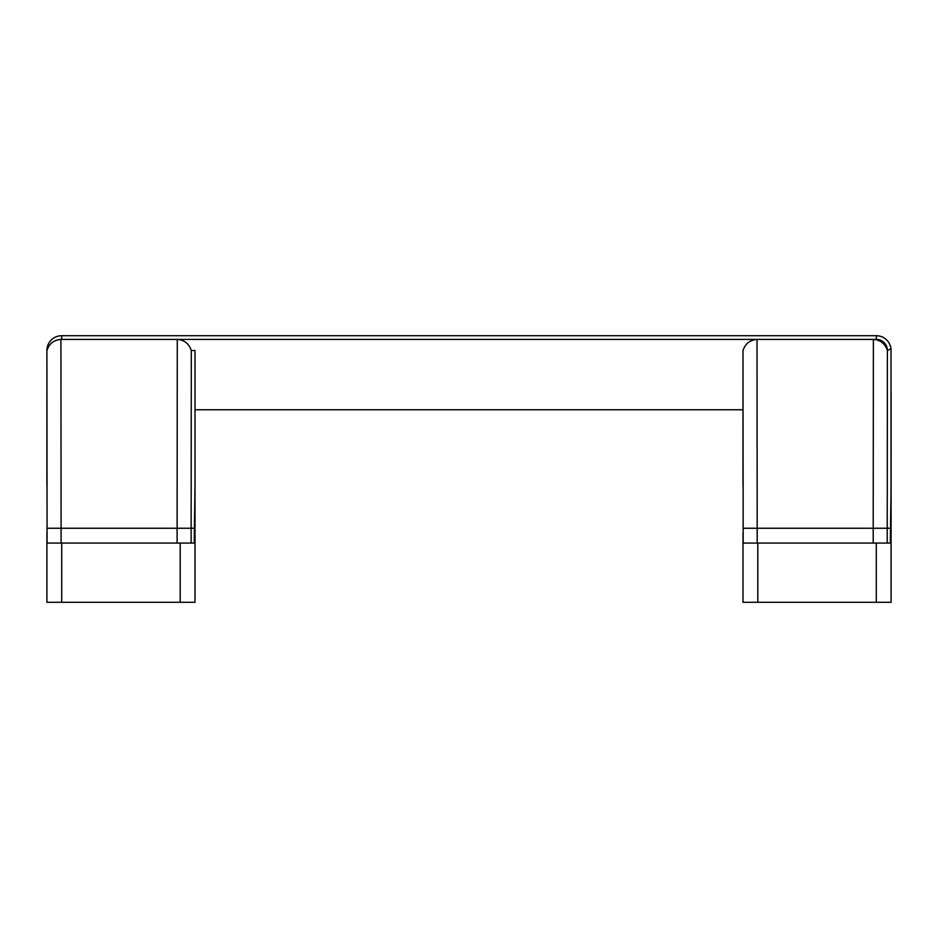 <?xml version="1.0" encoding="UTF-8"?>
<svg xmlns="http://www.w3.org/2000/svg" width="938" height="938" viewBox="0 0 938 938"><rect width="100%" height="100%" fill="white"/><g stroke="black" fill="none" stroke-linecap="round" stroke-linejoin="round"><path stroke-width="1.41" d="M195.01 602.29L180.19 602.29L180.19 543.055L194.225 543.055L195.01 485.216L195.01 602.29M47.674 543.055L61.709 543.055L61.709 602.29L180.19 602.29M61.709 602.29L46.9 602.29L46.9 532.467M46.9 485.216L46.9 350.519A14.809 14.809 0 0 1 61.709 335.71L876.291 335.71A14.809 14.809 0 0 1 890.994 348.76L891.1 602.29L876.291 602.29L876.291 543.055L890.326 543.055L891.1 485.216M195.01 532.467L195.01 409.754L742.99 409.754M177.106 543.055L177.282 339.404C184.352 340.002 189.03 343.707 191.305 350.519L195.01 350.519L195.01 485.216M891.1 532.467L891.1 391.967M743.775 543.055L757.81 543.055L757.81 602.29L876.291 602.29M757.81 602.29L742.99 602.29L742.99 532.467M873.196 543.055L873.372 339.404L757.013 339.404C749.931 340.013 745.253 343.718 742.99 350.519L742.99 485.216M873.372 339.404C880.454 340.002 885.12 343.707 887.395 350.519A11.104 11.104 0 0 0 876.291 339.404L876.291 335.71A14.809 14.809 0 0 1 890.994 348.76L887.395 350.519L887.219 543.055M177.282 339.404L60.923 339.404C53.829 340.013 49.163 343.718 46.9 350.519L47.006 348.76A14.809 14.809 0 0 1 61.709 335.71A14.809 14.809 0 0 0 47.006 348.76M61.709 543.055L180.19 543.055M757.81 543.055L876.291 543.055M60.923 339.404L61.099 543.055L47.076 543.055L46.9 350.519A14.809 14.809 0 0 1 61.709 335.71L61.709 339.404L876.291 339.404M191.305 350.519L191.129 543.055M757.013 339.404L757.201 543.055L743.177 543.055L742.99 350.519M194.225 528.246L46.9 528.246M742.99 528.246L890.326 528.246"/></g></svg>
